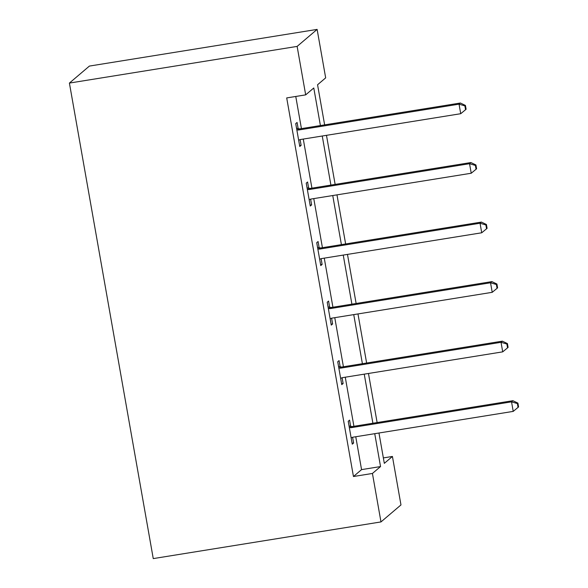<?xml version="1.0" encoding="UTF-8"?>
<svg xmlns="http://www.w3.org/2000/svg" width="588" height="588" viewBox="0 0 588 588"><rect width="100%" height="100%" fill="white"/><g stroke="black" fill="none" stroke-linecap="round" stroke-linejoin="round"><path stroke-width="0.88" d="M383.361 457.912L392.424 456.457L400.972 504.923L380.98 521.923L153.255 558.6L69.406 83.077L89.398 66.077L317.123 29.4L325.671 77.866L317.564 84.76L324.635 124.884M320.409 125.56L313.779 87.98L305.679 94.866L286.701 97.924L353.454 476.515L361.561 469.621L355.762 436.744M353.917 426.3L345.266 377.209M343.421 366.765L334.77 317.674M332.926 307.223L324.267 258.139M322.43 247.688L313.772 198.597M311.927 188.153L303.276 139.062M301.431 128.618L295.764 96.469M298.167 128.625L297.08 122.451L295.727 123.598L299.77 146.5L301.122 145.346L300.108 139.606M308.671 188.167L307.583 181.986L306.23 183.133L310.266 206.035L311.618 204.881L310.604 199.141M319.166 247.702L318.079 241.521L316.726 242.668L320.761 265.57L322.114 264.424L321.099 258.676M329.662 307.237L328.574 301.056L327.222 302.21L331.264 325.105L332.61 323.959L331.603 318.211M340.165 366.772L339.07 360.591L337.725 361.745L341.76 384.64L343.113 383.494L342.098 377.746M350.661 426.307L349.573 420.133L348.221 421.28L352.256 444.175L353.608 443.029L352.594 437.281M380.98 521.923L372.432 473.458L380.539 466.563L374.74 433.687M353.454 476.515L372.432 473.458M305.679 94.866L297.131 46.401L69.406 83.077M378.966 433.011L384.317 463.351L392.424 456.457M326.48 135.328L335.138 184.419M336.975 194.863L345.634 243.954M347.479 254.398L356.13 303.489M357.974 313.933L366.625 363.024M368.47 373.468L377.129 422.559M317.123 29.4L297.131 46.401M372.895 423.242L364.244 374.152M362.399 363.707L353.741 314.617M351.903 304.172L343.245 255.082M341.407 244.637L332.749 195.547M330.904 185.095L322.253 136.012M361.561 469.621L380.539 466.563M299.608 145.589L301.122 145.346M310.104 205.131L311.618 204.881M320.607 264.666L322.114 264.424M331.103 324.201L332.61 323.959M341.599 383.736L343.113 383.494M352.094 443.271L353.608 443.029M296.822 129.779L297.418 129.911A3.895 3.829 -130.4 0 0 298.88 129.963L459.044 104.164L460.727 113.704L300.564 139.503A3.895 3.829 -130.4 0 0 299.196 140.003L298.682 140.319M296.55 128.257L298.77 128.765A3.895 3.829 -130.4 0 0 300.233 128.809L460.397 103.018L459.044 104.164L464.887 105.891L465.564 109.706L466.108 109.243L465.431 105.428L464.887 105.891M465.431 105.428L460.397 103.018M460.727 113.704L465.564 109.706M307.318 189.314L307.914 189.446A3.895 3.829 -130.4 0 0 309.376 189.498L469.547 163.699L471.231 173.239L311.059 199.038A3.895 3.829 -130.4 0 0 309.692 199.538L309.178 199.854M307.054 187.792L309.266 188.3A3.895 3.829 -130.4 0 0 310.729 188.344L470.892 162.553L469.547 163.699L475.391 165.426L476.06 169.241L476.603 168.778L475.927 164.963L475.391 165.426M475.927 164.963L470.892 162.553M471.231 173.239L476.06 169.241M317.814 248.849L318.409 248.981A3.895 3.829 -130.4 0 0 319.879 249.033L480.043 223.234L481.726 232.782L321.562 258.573A3.895 3.829 -130.4 0 0 320.188 259.08L319.674 259.389M317.549 247.335L319.762 247.835A3.895 3.829 -130.4 0 0 321.232 247.886L481.396 222.088L480.043 223.234L485.886 224.961L486.563 228.776L487.099 228.32L486.43 224.498L485.886 224.961M486.43 224.498L481.396 222.088M481.726 232.782L486.563 228.776M328.31 308.384L328.912 308.524A3.895 3.829 -130.4 0 0 330.375 308.568L490.539 282.777L492.222 292.317L332.058 318.108A3.895 3.829 -130.4 0 0 330.691 318.615L330.169 318.931M328.045 306.87L330.258 307.37A3.895 3.829 -130.4 0 0 331.728 307.421L491.891 281.623L490.539 282.777L496.382 284.496L497.058 288.311L497.595 287.855L496.926 284.033L496.382 284.496M496.926 284.033L491.891 281.623M492.222 292.317L497.058 288.311M338.813 367.919L339.408 368.059A3.895 3.829 -130.4 0 0 340.871 368.103L501.035 342.312L502.718 351.852L342.554 377.643A3.895 3.829 -130.4 0 0 341.187 378.15L340.673 378.466M338.541 366.405L340.761 366.905A3.895 3.829 -130.4 0 0 342.223 366.956L502.387 341.158L501.035 342.312L506.885 344.031L507.554 347.846L508.098 347.39L507.422 343.576L506.885 344.031M507.422 343.576L502.387 341.158M502.718 351.852L507.554 347.846M349.309 427.454L349.904 427.594A3.895 3.829 -130.4 0 0 351.374 427.638L511.538 401.847L513.221 411.387L353.05 437.178A3.895 3.829 -130.4 0 0 351.683 437.685L351.168 438.001M349.044 425.94L351.256 426.44A3.895 3.829 -130.4 0 0 352.719 426.491L512.89 400.7L511.538 401.847L517.381 403.566L518.05 407.381L518.594 406.925L517.918 403.111L517.381 403.566M517.918 403.111L512.89 400.7M513.221 411.387L518.05 407.381M297.418 129.911L298.77 128.765M298.88 129.963L300.233 128.809M307.914 189.446L309.266 188.3M309.376 189.498L310.729 188.344M318.409 248.981L319.762 247.835M319.879 249.033L321.232 247.886M328.912 308.524L330.258 307.37M330.375 308.568L331.728 307.421M339.408 368.059L340.761 366.905M340.871 368.103L342.223 366.956M349.904 427.594L351.256 426.44M351.374 427.638L352.719 426.491"/></g></svg>
